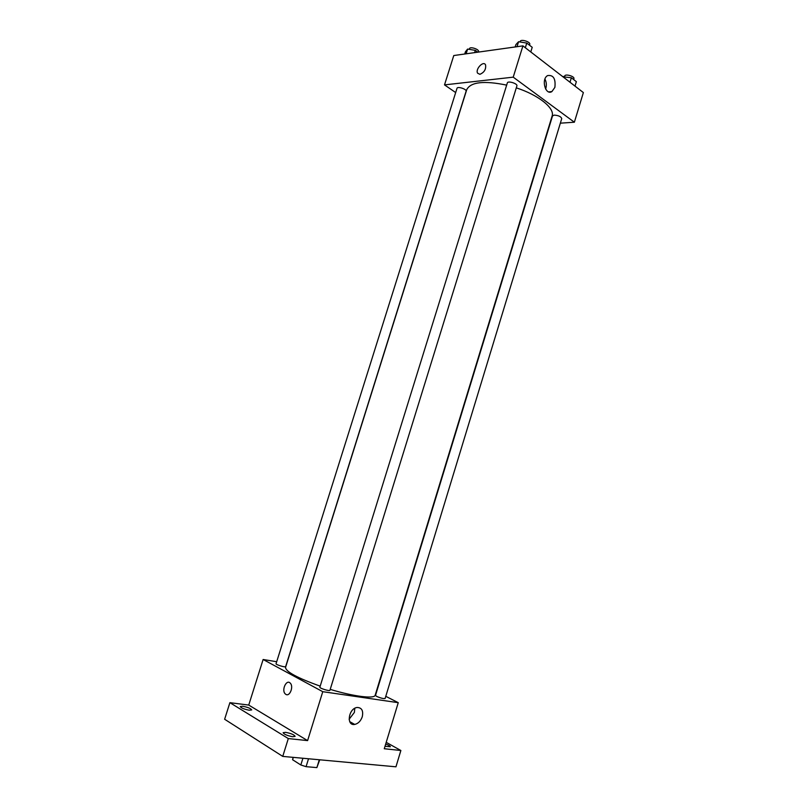 <?xml version="1.0" encoding="UTF-8"?>
<svg xmlns="http://www.w3.org/2000/svg" width="808" height="808" viewBox="0 0 808 808"><rect width="100%" height="100%" fill="white"/><g stroke="black" fill="none" stroke-linecap="round" stroke-linejoin="round"><path stroke-width="1.21" d="M319.291 759.752L316.877 767.6L306.081 766.671L300.829 764.974L292.567 759.722L293.163 757.349M316.877 767.6L319.726 759.793M308.525 758.763L306.081 766.671M293.294 757.369L292.567 759.722M302.919 758.247L300.829 764.974M386.214 742.34L400.869 750.501L395.95 766.812L282.75 756.399L224.634 719.261L229.896 702.667L248.733 705.071L263.125 659.5L276.679 661.712M385.709 744.027C388.709 745.128 390.254 746.036 390.325 746.754L385.022 746.279M400.869 750.501L384.275 748.733L398.253 702.677L322.766 691.688L307.606 740.613L288.305 738.562L282.75 756.399M362.267 716.767C360.732 721.069 358.207 723.615 354.722 724.423C346.046 726.119 348.47 708.444 357.055 707.485C361.762 707.566 363.499 710.656 362.267 716.767M288.305 738.562L229.896 702.667M285.547 732.341C290.92 733.341 294.112 734.684 295.122 736.351L292.738 736.724C287.335 735.714 284.133 734.371 283.123 732.705L285.547 732.341M242.764 706.263C247.834 707.242 250.813 708.465 251.722 709.929L249.258 710.222C244.167 709.242 241.168 708.02 240.269 706.556L242.764 706.263M307.606 740.613L248.733 705.071M506.666 85.123C484.002 80.467 470.69 81.972 466.741 89.648L285.537 667.438C285.81 671.731 297.364 677.962 320.19 686.144M330.209 689.365C353.914 696.587 374.619 699.092 375.185 695.193L552.106 116.069C555.056 108.343 538.704 95.061 516.292 87.86M322.766 691.688L263.125 659.5M385.769 696.314L398.253 702.677M319.867 687.184C319.261 688.224 329.836 691.486 329.927 690.295L516.898 85.9C517.867 83.628 507.838 80.507 507.343 82.931L319.867 687.184M276.053 663.721C275.488 664.651 285.577 667.691 285.648 666.61L466.095 91.264C466.994 89.203 457.459 86.082 457.015 88.294L276.053 663.721M376.69 696.405L375.498 695.425L552.52 115.908L554.187 115.12C558.51 115.423 561.025 116.584 561.742 118.594L385.113 698.476C383.598 698.849 380.79 698.163 376.69 696.405M285.881 694.385L285.254 693.9C281.234 690.214 286.476 678.902 290.244 683.134C293.89 686.426 289.799 696.971 285.881 694.385L285.254 693.9C281.234 690.214 286.476 678.902 290.254 683.134C293.89 686.426 289.799 696.971 285.891 694.385M354.813 708.283L354.359 712.464L349.106 719.261M560.348 123.169L574.367 122.22L513.221 77.154L444.511 84.891L455.672 92.556M574.367 122.22L583.366 92.577L522.917 45.874L453.773 55.54L444.511 84.891M522.917 45.874L513.221 77.154M554.874 87.395L551.904 91.577C545.43 95.778 540.916 79.073 547.642 75.568C553.399 74.79 555.813 78.74 554.874 87.395M479.891 74.316L477.599 73.185C475.144 69.155 483.477 60.378 485.547 64.852C486.194 69.266 484.305 72.417 479.891 74.316L477.599 73.195C475.144 69.155 483.477 60.378 485.547 64.852M544.935 79.093C546.42 81.962 546.723 85.032 545.844 88.294L545.602 88.991M575.003 86.113L576.356 81.658L571.357 77.76L562.923 76.79M563.378 76.396L563.196 76.992M571.357 77.76L569.983 82.244M564.54 76.598L564.721 76.002C565.206 73.558 574.862 76.356 573.902 78.659L573.64 79.548M530.785 51.954L532.22 47.319L526.776 43.076L518.564 41.733L515.888 44.622L515.161 46.955M518.564 41.733L517.019 46.702M526.776 43.076L525.331 47.743M520.049 41.976L520.231 41.41C520.786 38.764 530.785 41.865 529.745 44.369L529.492 45.197M477.791 52.177L475.326 50.369L467.61 49.076L465.428 51.773L464.721 54.005M467.61 49.076L466.125 53.813M475.326 50.369L474.619 52.621M469.266 49.349L469.478 48.652C469.993 46.238 479.487 49.369 478.528 51.631L478.376 52.096M349.712 721.645L354.722 724.423M548.713 91.89L551.904 91.577"/></g></svg>
